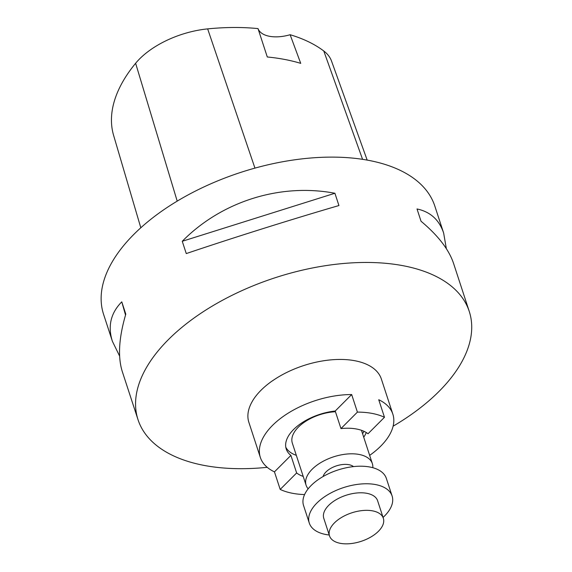 <?xml version="1.0" encoding="UTF-8"?>
<svg xmlns="http://www.w3.org/2000/svg" width="572" height="572" viewBox="0 0 572 572"><rect width="100%" height="100%" fill="white"/><g stroke="black" fill="none" stroke-linecap="round" stroke-linejoin="round"><path stroke-width="0.86" d="M267.238 467.324A174.245 92.335 -18.1 0 1 138.024 419.705A174.245 92.335 -18.1 0 1 168.304 339.697A174.245 92.335 -18.1 0 1 342.235 263.606A174.245 92.335 -18.1 0 1 469.262 311.44A174.245 92.335 -18.1 0 1 459.602 365.672A174.245 92.335 -18.1 0 1 393.121 426.183M272.751 380.695L272.658 380.645A69.698 36.937 161.9 0 0 252.724 400.614L252.738 400.643A69.698 36.937 -18.1 0 0 248.87 422.336L260.346 457.45A69.698 36.937 161.9 0 0 274.453 471.871L280.194 489.425A69.698 36.937 161.9 0 0 304.583 494.565M469.262 311.44L453.567 263.42C448.927 249.571 438.081 235.514 421.035 221.25L417.017 208.959C430.33 211.79 439.203 219.82 443.643 233.047L434.834 206.099A174.245 92.335 161.9 0 0 307.808 158.265A174.245 92.335 161.9 0 0 133.877 234.356A174.245 92.335 161.9 0 0 103.589 314.364L112.398 341.312C107.608 326.183 110.732 313.027 121.779 301.844L125.797 314.135C118.833 337.816 117.682 357 122.329 371.686L138.024 419.705M186.272 253.575L182.254 241.284C221.614 201.358 280.251 182.911 334.913 193.257L338.931 205.548C292.113 219.183 233.469 237.637 186.272 253.575M119.612 356.07L112.398 341.312M443.643 233.047L446.353 248.67M367.174 160.096L331.546 61.118A68.797 36.458 161.9 0 0 323.781 50.994A186.415 98.784 161.9 0 0 290.126 34.728L300.722 63.356A187.316 99.263 -18.1 0 0 267.288 56.978L258.015 28.6A186.415 98.784 161.9 0 0 207.657 28.886A68.797 36.458 161.9 0 0 135.621 63.27A186.415 98.784 161.9 0 0 113.628 135.464L140.805 227.77M258.015 28.6A30.495 16.159 161.9 0 0 290.126 34.728M182.254 241.284L334.913 193.257M125.525 315.05L121.779 301.844M272.658 380.645L272.672 380.68A69.698 36.937 -18.1 0 1 381.367 379.036L392.842 414.149A69.698 36.937 161.9 0 0 378.736 399.728L384.477 417.288L368.025 433.755A42.471 22.508 161.9 0 0 356.635 429.029A42.471 22.508 161.9 0 0 340.962 428.578L357.407 412.112A69.698 36.937 -18.1 0 1 384.477 417.288M340.962 428.578L335.221 411.025A42.471 22.508 161.9 0 0 286.229 448.991A42.471 22.508 161.9 0 0 290.905 455.398L296.639 472.958A42.471 22.508 161.9 0 0 303.21 476.412M296.639 472.958L280.194 489.425M357.407 412.112L351.673 394.551A69.698 36.937 161.9 0 0 284.32 415.68A69.698 36.937 161.9 0 0 260.346 457.45M369.655 455.376A69.698 36.937 161.9 0 0 392.842 414.149M285.793 447.197A42.471 22.508 161.9 0 0 296.325 455.341M362.569 433.69A42.471 22.508 161.9 0 0 364.028 431.338M335.449 411.733A34.849 18.468 161.9 0 0 298.384 427.112A34.849 18.468 161.9 0 0 292.328 443.114L306.099 485.249A34.849 18.468 161.9 0 0 308.158 488.831M363.72 437.201A42.471 22.508 161.9 0 0 366.28 432.546M274.453 471.871L290.905 455.398M335.221 411.025L351.673 394.551M353.503 466.602A16.974 8.995 161.9 0 0 326.033 471.907A16.974 8.995 161.9 0 0 323.08 476.547M372.801 467.703A34.849 18.468 161.9 0 0 372.343 463.599A34.849 18.468 161.9 0 0 346.939 454.032A34.849 18.468 161.9 0 0 312.155 469.247A34.849 18.468 161.9 0 0 306.099 485.249M334.441 522.887A28.314 15.008 -18.1 0 1 372.637 510.875A28.314 15.008 -18.1 0 1 383.347 518.296A28.314 15.008 -18.1 0 1 361.096 541.355A28.314 15.008 -18.1 0 1 329.522 535.892A28.314 15.008 -18.1 0 1 334.441 522.887M383.347 518.296L377.613 500.743A28.314 15.008 161.9 0 0 366.895 493.321A28.314 15.008 161.9 0 0 336.336 499.585A28.314 15.008 161.9 0 0 323.788 518.332L329.522 535.892M329.236 535.006A43.558 23.08 -18.1 0 1 309.295 523.073A43.558 23.08 -18.1 0 1 316.867 503.067A43.558 23.08 -18.1 0 1 360.346 484.048A43.558 23.08 -18.1 0 1 392.106 496.003A43.558 23.08 -18.1 0 1 383.061 517.417M392.106 496.003L386.365 478.449A43.558 23.08 161.9 0 0 354.611 466.487A43.558 23.08 161.9 0 0 311.125 485.514A43.558 23.08 161.9 0 0 303.553 505.512L309.295 523.073M135.621 63.27L177.206 201.13M323.781 50.994L362.569 159.331M207.657 28.886L254.948 168.118M361.461 430.301L372.343 463.599"/></g></svg>
